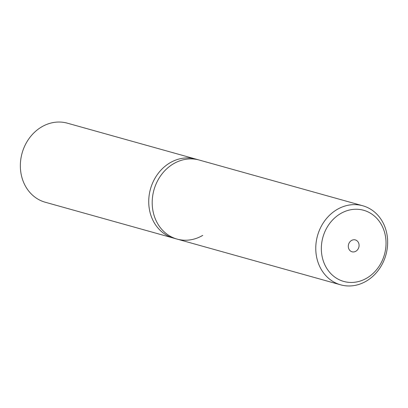 <?xml version="1.0" encoding="UTF-8"?>
<svg xmlns="http://www.w3.org/2000/svg" width="408" height="408" viewBox="0 0 408 408"><rect width="100%" height="100%" fill="white"/><g stroke="black" fill="none" stroke-linecap="round" stroke-linejoin="round"><path stroke-width="0.61" d="M337.095 209.488A41.05 35.516 105.6 0 0 315.812 250.502A41.05 35.516 105.6 0 0 340.655 284.83A41.05 35.516 105.6 0 0 366.323 281.107A41.05 35.516 105.6 0 0 387.6 240.093A41.05 35.516 105.6 0 0 362.758 205.765A41.05 35.516 105.6 0 0 337.095 209.488M202.756 235.375A41.05 35.516 -74.4 0 1 177.087 239.098A41.05 35.516 -74.4 0 1 152.245 204.77A41.05 35.516 -74.4 0 1 173.522 163.756A41.05 35.516 -74.4 0 1 199.191 160.033L195.723 159.064A41.05 35.516 105.6 0 0 170.054 162.782A41.05 35.516 105.6 0 0 148.777 203.801A41.05 35.516 105.6 0 0 173.614 238.129L45.242 202.235A41.05 35.516 105.6 0 1 20.4 167.907A41.05 35.516 105.6 0 1 41.677 126.893A41.05 35.516 105.6 0 1 67.346 123.17L195.723 159.064A41.05 35.516 105.6 0 0 170.054 162.782A41.05 35.516 105.6 0 0 148.777 203.801A41.05 35.516 105.6 0 0 173.614 238.129L177.087 239.098A41.05 35.516 -74.4 0 1 152.245 204.77A41.05 35.516 -74.4 0 1 173.522 163.756A41.05 35.516 -74.4 0 1 199.191 160.033L362.758 205.765M366.843 278.083A36.944 31.962 -74.4 0 1 324.136 263.206A36.944 31.962 -74.4 0 1 340.537 213.624A36.944 31.962 -74.4 0 1 383.245 228.495A36.944 31.962 -74.4 0 1 366.843 278.083M355.883 251.226A6.156 5.329 -74.4 0 1 352.033 251.782A6.156 5.329 -74.4 0 1 348.305 246.631A6.156 5.329 -74.4 0 1 351.497 240.48A6.156 5.329 -74.4 0 1 355.348 239.924A6.156 5.329 -74.4 0 1 359.076 245.07A6.156 5.329 -74.4 0 1 355.883 251.226M340.655 284.83L177.087 239.098"/></g></svg>
